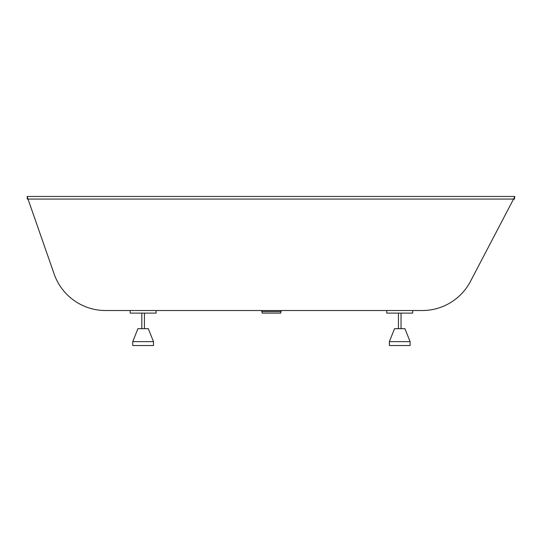 <?xml version="1.0" encoding="UTF-8"?>
<svg xmlns="http://www.w3.org/2000/svg" width="542" height="542" viewBox="0 0 542 542"><rect width="100%" height="100%" fill="white"/><g stroke="black" fill="none" stroke-linecap="round" stroke-linejoin="round"><path stroke-width="0.81" d="M132.749 341.636L137.932 328.676L148.305 328.676L153.488 341.636L132.749 341.636L132.749 345.525L153.488 345.525L153.488 341.636M389.366 341.636L394.556 328.676L404.921 328.676L410.104 341.636L389.366 341.636L389.366 345.525L410.104 345.525L410.104 341.636M386.778 313.12L386.778 310.532L386.778 313.12L412.699 313.12L412.699 310.532M130.161 310.532L130.161 313.12L156.082 313.12L156.082 310.532M262.098 311.603L262.098 313.12L280.763 313.12L280.763 311.603L262.098 311.603L261.02 310.532M105.548 310.532L422.272 310.532A54.437 54.437 0 0 0 470.497 281.332L514.9 196.475L27.1 196.475L54.153 274.022A54.437 54.437 0 0 0 105.548 310.532M514.568 199.07L514.568 196.475L27.256 196.475L27.256 199.07L514.568 199.07M401.033 328.676L401.033 313.12M144.416 328.676L144.416 313.12M280.763 311.603L281.833 310.532M141.821 328.676L141.821 313.12M398.438 328.676L398.438 313.12"/></g></svg>
